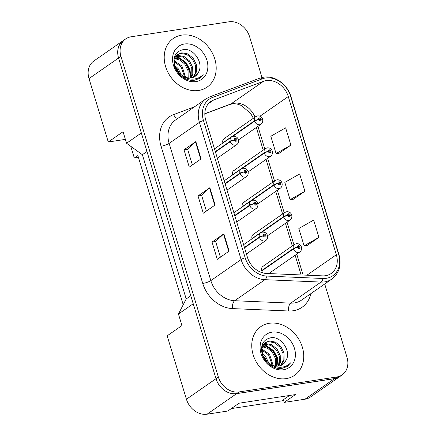 <?xml version="1.0" encoding="UTF-8"?>
<svg xmlns="http://www.w3.org/2000/svg" width="436" height="436" viewBox="0 0 436 436"><rect width="100%" height="100%" fill="white"/><g stroke="black" fill="none" stroke-linecap="round" stroke-linejoin="round"><path stroke-width="0.65" d="M235.146 170.024A4.627 3.761 55.2 0 0 233.821 170.547A4.627 3.761 55.2 0 0 232.617 174.94M244.852 201.961A4.627 3.761 55.2 0 0 243.522 202.489A4.627 3.761 55.2 0 0 242.323 206.882M254.559 233.903A4.627 3.761 55.2 0 0 253.229 234.426A4.627 3.761 55.2 0 0 252.03 238.819M264.26 265.846A4.627 3.761 55.2 0 0 262.935 266.369A4.627 3.761 55.2 0 0 262.984 272.931M225.445 138.081A4.627 3.761 55.2 0 0 224.115 138.604A4.627 3.761 55.2 0 0 222.916 142.997M124.38 39.84A18.514 15.037 55.2 0 0 123.377 40.466L93.811 61.024A18.514 15.037 55.2 0 0 89.004 78.578L108.27 142L125.383 139.378M138.43 157.407L134.326 158.039L137.874 155.57L183.207 304.78M283.4 399.741L284.201 402.39L304.96 399.213A18.514 15.037 55.2 0 0 310.274 397.12L339.84 376.562A18.514 15.037 55.2 0 0 340.778 375.837M186.428 399.256L216 378.699L193.224 303.75L178.444 314.029L181.948 325.556L167.162 335.834L186.428 399.256A18.514 15.037 55.2 0 0 207.062 414.2L227.821 411.023L239.059 403.213L295.439 394.58L284.201 402.39M216 378.699A18.514 15.037 55.2 0 0 236.628 393.643L334.526 378.661A18.514 15.037 55.2 0 0 339.84 376.562M178.444 314.029L186.205 298.96L190.799 295.766M186.205 298.96L142.376 154.709L146.97 151.51M142.376 154.709L126.554 143.253L141.34 132.975L118.57 58.021A18.514 15.037 55.2 0 1 123.377 40.466M126.554 143.253L123.056 131.721L108.27 142M134.326 158.039L130.756 146.294M181.79 35.114A29.621 24.056 55.2 0 0 173.288 38.472A29.621 24.056 55.2 0 0 167.62 71.7A29.621 24.056 55.2 0 0 198.609 90.465A29.621 24.056 55.2 0 0 207.111 87.113A29.621 24.056 55.2 0 0 212.779 53.884A29.621 24.056 55.2 0 0 181.79 35.114A29.621 24.056 55.2 0 0 173.288 38.472A29.621 24.056 55.2 0 0 167.62 71.7A29.621 24.056 55.2 0 0 198.609 90.465A29.621 24.056 55.2 0 0 207.111 87.113A29.621 24.056 55.2 0 0 212.779 53.884A29.621 24.056 55.2 0 0 181.79 35.114M269.344 323.278A29.621 24.056 55.2 0 0 260.842 326.629A29.621 24.056 55.2 0 0 255.169 359.858A29.621 24.056 55.2 0 0 286.158 378.628A29.621 24.056 55.2 0 0 294.66 375.271A29.621 24.056 55.2 0 0 300.328 342.042A29.621 24.056 55.2 0 0 269.344 323.278A29.621 24.056 55.2 0 0 260.842 326.629A29.621 24.056 55.2 0 0 255.169 359.858A29.621 24.056 55.2 0 0 286.158 378.628A29.621 24.056 55.2 0 0 294.66 375.271A29.621 24.056 55.2 0 0 300.328 342.042A29.621 24.056 55.2 0 0 269.344 323.278M266.265 80.6A19.745 16.039 -124.8 0 1 288.272 96.541L336.341 254.744A19.745 16.039 -124.8 0 1 331.207 273.47A19.745 16.039 -124.8 0 1 322.607 275.863L266.527 273.47A19.745 16.039 -124.8 0 1 247.452 257.371L205.759 120.151A19.745 16.039 -124.8 0 1 210.888 101.425A19.745 16.039 -124.8 0 1 213.793 99.904L263.502 81.319A19.745 16.039 -124.8 0 1 266.265 80.6M265.475 78.006A22.525 18.29 55.2 0 0 262.325 78.823L212.615 97.413A22.525 18.29 55.2 0 0 203.454 120.505L245.146 257.725A22.525 18.29 55.2 0 0 266.903 276.086L322.983 278.479A22.525 18.29 55.2 0 0 338.647 254.395L290.578 96.187A22.525 18.29 55.2 0 0 265.475 78.006M261.987 77.494L249.605 36.744A18.514 15.037 55.2 0 0 228.971 21.8L131.073 36.788A18.514 15.037 55.2 0 0 125.759 38.88L123.393 40.526A18.514 15.037 55.2 0 0 118.587 58.081L215.978 378.644A18.514 15.037 55.2 0 0 236.612 393.588L334.51 378.601A18.514 15.037 55.2 0 0 339.824 376.502L342.189 374.862A18.514 15.037 55.2 0 0 346.996 357.307L324.722 283.994M307.075 245.539L318.923 237.386L313.669 220.087L298.84 228.513L304.094 245.811L307.217 245.528M279.045 153.292L290.894 145.139L285.64 127.841L270.816 136.266L276.07 153.565L279.187 153.276M293.063 199.416L304.911 191.262L299.652 173.964L284.828 182.39L290.082 199.688L293.199 199.399M125.759 38.88A18.514 15.037 55.2 0 0 120.952 56.435L218.343 376.998A18.514 15.037 55.2 0 0 238.977 391.942L336.875 376.955A18.514 15.037 55.2 0 0 342.189 374.862M201.094 158.884L189.268 167.102L184.014 149.81L195.84 141.586L201.094 158.884M229.123 251.131L217.297 259.355L212.043 242.056L223.87 233.832L229.123 251.131M215.112 205.007L203.28 213.231L198.026 195.933L209.852 187.709L215.112 205.007M198.026 195.933L201.628 195.383M206.397 211.062L201.623 195.35L209.503 187.987A4.938 1.063 -16.9 0 1 209.852 187.709M212.043 242.056L215.646 241.506M220.409 257.191L215.635 241.473L223.521 234.11A4.938 1.063 -16.9 0 1 223.87 233.832M184.014 149.81L187.616 149.259M192.38 164.939L187.605 149.226L195.492 141.864A4.938 1.063 -16.9 0 1 195.84 141.586M304.911 191.262L290.082 199.688M290.894 145.139L276.07 153.565M318.923 237.386L304.094 245.811M232.595 136.495L254.613 121.186A3.085 0.594 -19 0 1 258.613 119.638A1.542 1.254 55.2 0 0 260.308 120.821A1.542 1.254 55.2 0 0 261.153 119.186A1.542 1.254 55.2 0 0 259.436 117.938A1.542 1.254 55.2 0 0 258.575 119.513L259.355 119.437A0.616 0.501 -124.8 0 1 260.341 119.197A0.616 0.501 -124.8 0 1 260.047 119.96A0.616 0.501 -124.8 0 1 259.365 119.486L258.613 119.638M258.575 119.513A3.085 0.736 165.2 0 0 254.499 120.81A4.627 3.761 -124.8 0 1 255.752 116.608L224.115 138.604M222.861 142.806L254.499 120.81M215.433 151.984L230.35 141.613A3.085 0.594 -19 0 1 234.35 140.065A1.542 1.254 55.2 0 0 236.05 141.248A1.542 1.254 55.2 0 0 236.895 139.613A1.542 1.254 55.2 0 0 235.173 138.365A1.542 1.254 55.2 0 0 234.312 139.94L235.091 139.863A0.616 0.501 -124.8 0 1 236.083 139.624A0.616 0.501 -124.8 0 1 235.789 140.387A0.616 0.501 -124.8 0 1 235.108 139.912L234.35 140.065M234.312 139.94A3.085 0.736 165.2 0 0 230.235 141.237A4.627 3.761 -124.8 0 1 231.489 137.035L214.485 148.861M215.319 151.608L230.235 141.237M176.362 55.824L178.073 55.437L184.085 56.511L189.458 60.849L192.679 67.346L192.794 74.322L191.36 77.853M174.564 56.816L175.419 56.478M190.461 77.968L189.502 69.967L185.573 62.806L175.997 56.304L177.136 56.086L183.147 57.165L188.521 61.503L191.742 68L191.856 74.97L190.75 77.94M198.593 72.044C203.912 62.697 193.393 48.031 183.632 49.53C175.561 51.268 172.585 56.893 174.711 66.408C178.351 75.537 184.635 80.246 193.562 80.535L199.661 78.371L203.154 74.632C200.353 77.472 196.898 78.971 192.788 79.129C189.279 79.189 185.959 78.137 182.831 75.973A13.952 11.331 55.2 0 0 191.202 77.881A13.952 11.331 55.2 0 0 195.208 76.3A13.952 11.331 55.2 0 0 198.593 72.044L195.061 76.398M182.831 75.973L178.983 73.041L175.141 66.981L174.4 60.441L178.046 54.249L181.828 52.827L187.84 53.901L193.213 58.239L196.434 64.735L196.549 71.711L193.595 77.194M187.649 78.382L181.921 76.643M174.084 58.773L177.109 54.903M177.588 54.593L180.891 53.475L186.902 54.555L192.276 58.893L195.497 65.389L195.611 72.36L193.072 77.406M174.662 65.4L178.199 68.681L181.392 75.079M175.228 67.22L177.256 69.335L179.861 73.88M174.335 60.92L181.948 66.07L185.611 77.297M174.269 61.83L181.011 66.724L184.701 76.943M175.081 57.983L180.744 59.329L185.703 63.46L188.924 69.956L188.755 77.968M188.516 78.633L187.976 79.815M174.836 58.631L180.161 60.173L184.766 64.114L187.987 70.61L188.025 77.886M187.867 78.447L187.431 79.635M184.488 43.992A20.121 16.339 55.2 0 0 173.49 65.351A20.121 16.339 55.2 0 0 195.911 81.592A20.121 16.339 55.2 0 0 206.915 60.233A20.121 16.339 55.2 0 0 184.488 43.992M203.154 74.632L199.557 78.442M176.929 56.119L186.041 62.484L189.96 69.607L190.935 77.57M263.911 343.988L265.622 343.595L271.633 344.674L277.013 349.013L280.228 355.509L280.343 362.48L278.915 366.017M262.112 344.98L262.968 344.636M278.01 366.126L277.051 358.13L273.121 350.969L263.551 344.467L264.685 344.249L270.696 345.328L276.07 349.667L279.291 356.163L279.405 363.134L278.299 366.098M286.141 360.207C291.461 350.86 280.942 336.194 271.187 337.693C263.11 339.431 260.139 345.056 262.259 354.566C265.9 363.695 272.184 368.409 281.111 368.693L287.21 366.529L290.703 362.79C287.907 365.63 284.452 367.134 280.343 367.292C276.827 367.346 273.508 366.295 270.385 364.136A13.952 11.331 55.2 0 0 278.751 366.038A13.952 11.331 55.2 0 0 282.757 364.458A13.952 11.331 55.2 0 0 286.141 360.207L282.615 364.556M270.385 364.136L266.532 361.199L262.69 355.138L261.949 348.604L265.595 342.413L269.377 340.985L275.389 342.064L280.768 346.402L283.983 352.898L284.098 359.869L281.149 365.357M275.203 366.54L269.475 364.801M261.638 346.936L264.657 343.061M265.137 342.75L268.44 341.639L274.451 342.712L279.825 347.056L283.046 353.552L283.16 360.523L280.62 365.564M262.21 353.563L265.747 356.844L268.941 363.243M262.777 355.378L264.805 357.498L267.415 362.038M261.883 349.078L269.502 354.234L273.159 365.461M261.818 349.994L268.56 354.888L272.249 365.106M262.635 346.14L268.293 347.487L273.258 351.623L276.473 358.12L276.304 366.126M276.064 366.79L275.525 367.973M262.39 346.789L267.715 348.337L272.315 352.277L275.536 358.774L275.574 366.049M275.416 366.611L274.98 367.799M272.037 332.15A20.121 16.339 55.2 0 0 261.039 353.509A20.121 16.339 55.2 0 0 283.46 369.75A20.121 16.339 55.2 0 0 294.464 348.391A20.121 16.339 55.2 0 0 272.037 332.15M289.515 395.485L281.77 400.869L231.314 408.597M290.703 362.79L287.106 366.605M264.478 344.277L273.595 350.642L277.509 357.765L278.49 365.733M242.302 168.432L264.314 153.129A3.085 0.594 -19 0 1 268.314 151.581A1.542 1.254 55.2 0 0 270.015 152.764A1.542 1.254 55.2 0 0 270.86 151.129A1.542 1.254 55.2 0 0 269.137 149.88A1.542 1.254 55.2 0 0 268.276 151.456L269.056 151.374A0.616 0.501 -124.8 0 1 270.048 151.139A0.616 0.501 -124.8 0 1 269.753 151.897A0.616 0.501 -124.8 0 1 269.072 151.428L268.314 151.581M268.276 151.456A3.085 0.736 165.2 0 0 264.2 152.747A4.627 3.761 -124.8 0 1 265.459 148.551L233.821 170.547M232.562 174.743L264.2 152.747M252.003 200.375L274.021 185.066A3.085 0.594 -19 0 1 278.021 183.523A1.542 1.254 55.2 0 0 279.721 184.706A1.542 1.254 55.2 0 0 280.561 183.066A1.542 1.254 55.2 0 0 278.844 181.823A1.542 1.254 55.2 0 0 277.983 183.398L278.762 183.316A0.616 0.501 -124.8 0 1 279.754 183.076A0.616 0.501 -124.8 0 1 279.454 183.839A0.616 0.501 -124.8 0 1 278.778 183.365L278.021 183.523M277.983 183.398A3.085 0.736 165.2 0 0 273.906 184.69A4.627 3.761 -124.8 0 1 275.16 180.493L243.522 202.489M242.269 206.686L273.906 184.69M261.709 232.317L283.722 217.008A3.085 0.594 -19 0 1 287.727 215.466A1.542 1.254 55.2 0 0 289.422 216.648A1.542 1.254 55.2 0 0 290.267 215.008A1.542 1.254 55.2 0 0 288.55 213.765A1.542 1.254 55.2 0 0 287.689 215.335L288.469 215.259A0.616 0.501 -124.8 0 1 289.455 215.019A0.616 0.501 -124.8 0 1 289.161 215.782A0.616 0.501 -124.8 0 1 288.479 215.308L287.727 215.466M287.689 215.335A3.085 0.736 165.2 0 0 283.607 216.632A4.627 3.761 -124.8 0 1 284.866 212.43L253.229 234.426M251.975 238.628L283.607 216.632M261.791 270.947L293.428 248.951A3.085 0.594 -19 0 1 297.428 247.403A1.542 1.254 55.2 0 0 299.129 248.585A1.542 1.254 55.2 0 0 299.973 246.95A1.542 1.254 55.2 0 0 298.251 245.702A1.542 1.254 55.2 0 0 297.39 247.277L298.17 247.201A0.616 0.501 -124.8 0 1 299.161 246.961A0.616 0.501 -124.8 0 1 298.867 247.724A0.616 0.501 -124.8 0 1 298.186 247.25L297.428 247.403M297.39 247.277A3.085 0.736 165.2 0 0 293.314 248.575A4.627 3.761 -124.8 0 1 294.573 244.373L262.935 266.369M261.676 270.571L293.314 248.575M225.134 183.927L240.056 173.555A3.085 0.594 -19 0 1 244.056 172.007A1.542 1.254 55.2 0 0 245.751 173.19A1.542 1.254 55.2 0 0 246.596 171.555A1.542 1.254 55.2 0 0 244.879 170.307A1.542 1.254 55.2 0 0 244.018 171.882L244.798 171.8A0.616 0.501 -124.8 0 1 245.784 171.566A0.616 0.501 -124.8 0 1 245.49 172.324A0.616 0.501 -124.8 0 1 244.814 171.855L244.056 172.007M244.018 171.882A3.085 0.736 165.2 0 0 239.942 173.179A4.627 3.761 -124.8 0 1 241.195 168.977L224.186 180.804M225.02 183.551L239.942 173.179M234.84 215.869L249.757 205.492A3.085 0.594 -19 0 1 253.757 203.95A1.542 1.254 55.2 0 0 255.458 205.133A1.542 1.254 55.2 0 0 256.303 203.492A1.542 1.254 55.2 0 0 254.58 202.25A1.542 1.254 55.2 0 0 253.719 203.825L254.499 203.743A0.616 0.501 -124.8 0 1 255.491 203.503A0.616 0.501 -124.8 0 1 255.196 204.266A0.616 0.501 -124.8 0 1 254.515 203.792L253.757 203.95M253.719 203.825A3.085 0.736 165.2 0 0 249.643 205.116A4.627 3.761 -124.8 0 1 250.902 200.92L233.892 212.741M234.726 215.488L249.643 205.116M244.547 247.806L259.464 237.435A3.085 0.594 -19 0 1 263.464 235.892A1.542 1.254 55.2 0 0 265.164 237.075A1.542 1.254 55.2 0 0 266.004 235.435A1.542 1.254 55.2 0 0 264.287 234.192A1.542 1.254 55.2 0 0 263.426 235.767L264.205 235.685A0.616 0.501 -124.8 0 1 265.197 235.445A0.616 0.501 -124.8 0 1 264.897 236.208A0.616 0.501 -124.8 0 1 264.221 235.734L263.464 235.892M263.426 235.767A3.085 0.736 165.2 0 0 259.349 237.059A4.627 3.761 -124.8 0 1 260.603 232.857L243.593 244.683M244.433 247.43L259.349 237.059M304.96 399.213L334.526 378.661M207.062 414.2L236.628 393.643M89.004 78.578L118.57 58.021M288.272 96.541L259.927 116.249M255.022 117.115A19.745 16.039 55.2 0 0 233.74 103.212A19.745 16.039 55.2 0 0 230.976 103.931L204.833 113.709M310.89 293.608A30.858 25.059 -124.8 0 1 293.215 310.754A30.858 25.059 -124.8 0 1 288.632 310.993L232.546 308.601A30.858 25.059 -124.8 0 1 202.745 283.455L161.053 146.229A30.858 25.059 -124.8 0 1 173.604 114.597L194.565 106.76M322.983 278.479A6.169 3.063 92.4 0 1 321.032 282.076L290.752 303.124A24.683 20.045 55.2 0 0 294.42 302.933A24.683 20.045 55.2 0 0 301.505 300.137L331.78 279.089A24.683 20.045 -124.8 0 1 321.032 282.076L264.946 279.683A24.683 20.045 -124.8 0 1 241.103 259.562L199.41 122.342A6.169 1.33 -16.9 0 1 203.454 120.505M338.647 254.395A6.169 1.33 -16.9 0 1 338.974 254.673L290.905 96.465C287.493 84.366 274.653 75.215 263.437 77.216L259.616 78.208A6.169 3.526 69.5 0 1 262.325 78.823M245.146 257.725A6.169 1.33 163.1 0 0 241.103 259.562L210.828 280.615A24.683 20.045 55.2 0 0 234.672 300.731L290.752 303.124A6.169 3.063 -87.6 0 0 288.632 310.993M266.903 276.086A6.169 3.063 92.4 0 1 264.946 279.683L234.672 300.731A6.169 3.063 -87.6 0 0 232.546 308.601M259.616 78.208L209.907 96.797A6.169 3.526 69.5 0 1 212.615 97.413M161.053 146.229A6.169 1.33 -16.9 0 0 169.135 143.39L199.41 122.342A24.683 20.045 -124.8 0 1 205.825 98.934L175.545 119.987A24.683 20.045 55.2 0 0 169.135 143.39L210.828 280.615A6.169 1.33 -16.9 0 1 202.745 283.455M290.905 96.465A6.169 1.33 163.1 0 0 290.578 96.187M336.875 376.955L334.51 378.601M120.952 56.435L118.587 58.081M218.343 376.998L215.978 378.644M238.977 391.942L236.612 393.588M173.604 114.597A6.169 3.526 -110.5 0 0 177.763 118.445M336.341 254.744L306.928 275.192M303.107 275.029L296.758 254.128M293.929 244.819L287.052 222.186M284.223 212.877L277.351 190.243M274.522 180.935L267.644 158.306M264.815 148.998L257.938 126.364M263.502 81.319L230.976 103.931A11.107 6.349 -110.5 0 1 230.159 104.362L204.827 113.834M213.793 99.904L208.452 103.621M214.752 205.252L209.503 187.987M200.74 159.129L195.492 141.864M228.764 251.381L223.521 234.11M238.421 139.934L261.039 124.211A4.627 3.761 -124.8 0 1 259.709 124.734A4.627 3.761 -124.8 0 1 254.613 121.186M217.313 158.17L236.775 144.638A4.627 3.761 -124.8 0 1 235.445 145.161A4.627 3.761 -124.8 0 1 230.35 141.613M248.122 171.877L270.74 156.148A4.627 3.761 -124.8 0 1 269.41 156.677A4.627 3.761 -124.8 0 1 264.314 153.129M257.829 203.814L280.446 188.09A4.627 3.761 -124.8 0 1 279.116 188.614A4.627 3.761 -124.8 0 1 274.021 185.066M267.535 235.756L290.147 220.033A4.627 3.761 -124.8 0 1 288.823 220.556A4.627 3.761 -124.8 0 1 283.722 217.008M268.799 273.563L299.854 251.975A4.627 3.761 -124.8 0 1 298.524 252.499A4.627 3.761 -124.8 0 1 293.428 248.951M227.014 190.112L246.482 176.58A4.627 3.761 -124.8 0 1 245.152 177.103A4.627 3.761 -124.8 0 1 240.056 173.555M236.721 222.049L256.183 208.517A4.627 3.761 -124.8 0 1 254.853 209.04A4.627 3.761 -124.8 0 1 249.757 205.492M246.422 253.992L265.889 240.459A4.627 3.761 -124.8 0 1 264.559 240.983A4.627 3.761 -124.8 0 1 259.464 237.435M209.907 96.797L205.825 98.934M331.78 279.089C339.273 273.181 341.671 265.044 338.974 254.673M230.159 104.362L233.816 103.681L236.715 103.921L241.375 105.468L250.744 113.622L253.354 118.276M301.129 274.947L295.145 255.251M292.316 245.942L285.438 223.308M282.61 214L275.732 191.366M272.909 182.057L266.031 159.423M263.202 150.12L256.324 127.486M261.039 124.211C264.26 121.835 262.919 115.393 257.491 115.916L255.752 116.608M236.775 144.638C240.002 142.261 238.656 135.819 233.227 136.343L231.489 137.035M270.74 156.148C273.966 153.777 272.625 147.335 267.192 147.859L265.459 148.551M280.446 188.09C283.673 185.72 282.326 179.272 276.898 179.801L275.16 180.493M290.147 220.033C293.373 217.657 292.033 211.215 286.605 211.743L284.866 212.43M299.854 251.975C303.08 249.599 301.734 243.157 296.306 243.68L294.573 244.373M246.482 176.58C249.703 174.204 248.362 167.762 242.934 168.285L241.195 168.977M256.183 208.517C259.409 206.146 258.068 199.699 252.635 200.228L250.902 200.92M265.889 240.459C269.116 238.083 267.769 231.641 262.341 232.17L260.603 232.857"/></g></svg>

